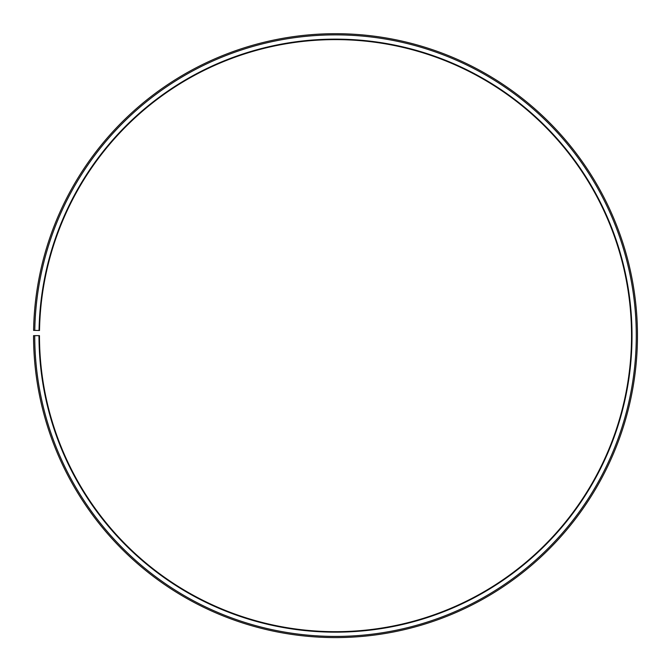 <?xml version="1.0" encoding="UTF-8"?>
<svg xmlns="http://www.w3.org/2000/svg" width="671" height="671" viewBox="0 0 671 671"><rect width="100%" height="100%" fill="white"/><g stroke="black" fill="none" stroke-linecap="round" stroke-linejoin="round"><path stroke-width="1.01" d="M39.514 330.484A296.037 296.037 0 0 1 486.5 81.015A296.037 296.037 0 0 1 482.03 592.879A296.037 296.037 0 0 1 39.472 335.651L38.993 335.651A296.507 296.507 0 0 0 482.264 593.29A296.507 296.507 0 0 0 486.735 80.604A296.507 296.507 0 0 0 39.044 330.476L39.514 330.484M34.733 335.651A300.776 300.776 0 0 0 484.37 596.997A300.776 300.776 0 0 0 488.916 76.939A300.776 300.776 0 0 0 34.783 330.4L33.592 330.375A301.958 301.958 0 0 1 489.52 75.924A301.958 301.958 0 0 1 484.957 598.02A301.958 301.958 0 0 1 33.55 335.651L38.993 335.651M34.783 330.4L39.044 330.476"/></g></svg>
